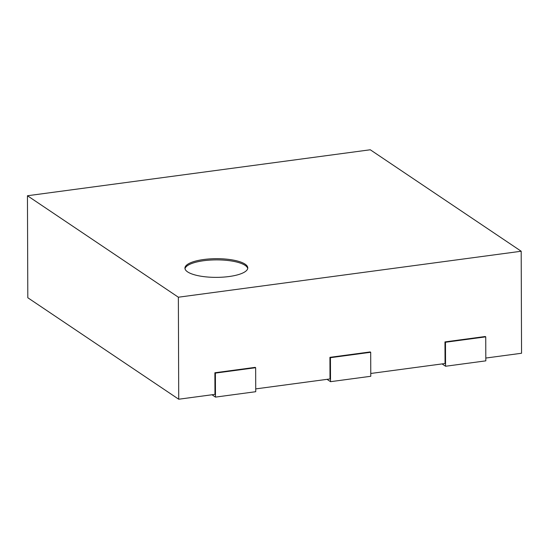 <?xml version="1.0" encoding="UTF-8"?>
<svg xmlns="http://www.w3.org/2000/svg" width="549" height="549" viewBox="0 0 549 549"><rect width="100%" height="100%" fill="white"/><g stroke="black" fill="none" stroke-linecap="round" stroke-linejoin="round"><path stroke-width="0.82" d="M211.989 394.765L215.476 397.105L255.738 391.705L255.656 367.706L255.148 367.363L214.885 372.764L214.961 394.367L178.72 399.226L27.807 297.757L27.45 195.746L370.28 149.774L521.193 251.243L178.363 297.215L27.45 195.746M255.731 388.898L330.004 378.94L329.928 357.337L370.191 351.936L370.699 352.28L370.781 376.278L330.519 381.679L330.436 357.68L370.699 352.28M370.774 373.471L445.047 363.513L444.971 341.91L485.234 336.51L485.741 336.853L485.824 360.851L445.562 366.252L445.479 342.253L485.741 336.853M485.817 358.044L521.55 353.254L521.193 251.243M178.72 399.226L178.363 297.215M214.885 372.764L215.393 373.1L255.656 367.706M215.476 397.105L215.393 373.1M327.032 379.338L330.519 381.679M329.928 357.337L330.436 357.68M442.075 363.912L445.562 366.252M444.971 341.91L445.479 342.253M245.122 264.165A31.423 9.347 179.8 0 1 247.784 267.912A31.423 9.347 179.8 0 1 216.395 277.369A31.423 9.347 179.8 0 1 184.938 268.132A31.423 9.347 179.8 0 1 209.876 258.902A31.423 9.347 179.8 0 1 245.122 264.165M247.723 268.516A31.423 9.347 -0.2 0 0 245.129 265.366A31.423 9.347 -0.2 0 0 210.871 260.041A31.423 9.347 -0.2 0 0 185.006 268.736"/></g></svg>
